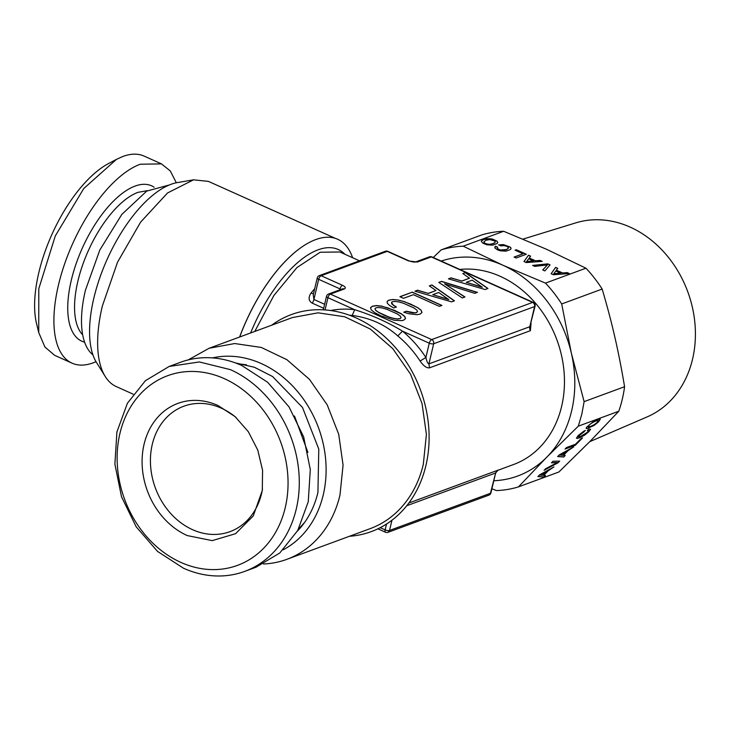 <?xml version="1.0" encoding="UTF-8"?>
<svg xmlns="http://www.w3.org/2000/svg" width="732" height="732" viewBox="0 0 732 732"><rect width="100%" height="100%" fill="white"/><g stroke="black" fill="none" stroke-linecap="round" stroke-linejoin="round"><path stroke-width="1.1" d="M382.296 307.98L386.963 309.325L397.32 313.973L400.203 316.014L401.081 317.569L400.056 318.612L397.439 318.914L393.679 318.383L388.967 317.02L378.691 312.408L375.818 310.368L374.93 308.812L375.974 307.797L378.572 307.467L382.296 307.98M374.93 308.812L375.818 310.368M378.691 312.408L375.781 310.514M383.513 314.842L378.654 312.555M388.967 317.02L383.477 314.998M393.679 318.383L388.93 317.166M397.439 318.914L393.642 318.53M400.056 318.612L397.403 319.06M401.081 317.569L400.02 318.759M405.437 318.676L404.741 316.599L401.255 313.882L387.951 307.907L381.61 306.241L376.33 305.711L372.359 306.342L370.529 307.824M395.143 310.56L381.637 306.095L376.367 305.564L372.396 306.196L370.493 307.724L371.243 309.929L374.729 312.646L380.85 315.831L394.301 320.277L401.767 320.625L403.597 320.195L405.51 318.621L404.778 316.453L401.292 313.735L395.106 310.707M485.115 289.533L487.951 288.49L465.369 272.597L462.807 273.539L469.468 278.197L461.773 281.033L451.04 277.876L448.432 278.837L485.115 289.533M438.779 282.396L462.313 297.933L464.957 296.963L444.599 283.87L474.775 293.349L477.42 292.37L441.561 281.372L438.779 282.396M451.635 301.868L454.471 300.825L431.88 284.94L429.327 285.883L435.988 290.531L428.284 293.367L417.56 290.211L414.943 291.18L451.635 301.868M439.356 306.36L441.918 305.418L412.326 292.141L399.928 296.707L403.506 298.317L413.351 294.685L439.356 306.36M389.516 305.427L393.77 307.971L396.433 306.983L393.413 305.171L391.474 302.508L392.462 301.721L395.042 301.401L398.757 301.913L403.46 303.249L413.818 307.898L416.691 309.938L417.579 311.493L416.545 312.537L414.788 312.839L406.388 311.228L403.753 312.198L408.63 313.708L417.039 314.687L420.086 314.12L421.971 312.555L421.239 310.386L417.78 307.66L404.485 301.685L398.135 300.019L392.855 299.489L388.884 300.12L387.109 301.428L387.283 303.213L389.516 305.427M531.057 323.16L530.398 330.681L429.501 367.848C426.61 368.196 423.48 365.918 420.104 361.022L425.896 357.481L429.272 343.189A3.257 1.162 -166.7 0 0 433.683 343.738L428.915 363.877C427.708 363.447 426.692 361.315 425.896 357.481A106.762 87.813 -110.2 0 0 402.508 331.166L429.272 343.189A3.257 1.446 114.2 0 1 431.715 339.584A3.257 2.681 69.8 0 1 433.683 343.738L534.58 306.571A3.257 2.681 69.8 0 0 532.612 302.408A3.257 1.446 -65.8 0 1 533.244 302.398L431.917 256.914A3.257 1.446 -65.8 0 0 431.285 256.923L417.368 262.056L408.557 260.94L387.219 251.369L321.119 275.726L342.448 285.297C345.486 286.825 346.099 288.051 344.305 288.975L330.388 294.099L431.715 339.584L532.612 302.408L431.285 256.923A3.257 2.681 -110.2 0 0 429.455 256.831L415.538 261.955C414.632 262.303 412.519 261.955 409.188 260.931L387.859 251.36A3.257 3.257 0 0 0 385.398 251.268L319.289 275.625A3.257 3.257 0 0 0 317.249 277.931L313.241 294.859L313.918 299.47A4.886 2.169 -65.8 0 1 312.225 303.149C308.547 300.916 308.145 297.549 311.027 293.056A4.886 2.26 39.1 0 0 313.58 293.459M385.398 251.268A3.257 2.681 -110.2 0 1 387.219 251.369A3.257 1.446 -65.8 0 1 387.859 251.36M342.448 285.297A3.257 1.446 114.2 0 0 340.014 288.902L318.676 279.322A3.257 1.446 114.2 0 1 321.119 275.726A3.257 2.681 -110.2 0 0 319.289 275.625M420.104 361.022A101.876 83.796 -110.2 0 0 397.787 335.915L402.508 331.166C388.116 322.364 372.185 315.208 354.718 309.718L327.945 297.704A3.257 1.446 114.2 0 1 330.388 294.099A3.257 2.681 -110.2 0 0 328.558 294.008A3.257 3.257 0 0 0 326.518 296.314L323.315 309.828M451.04 277.876L448.634 278.901M461.773 281.033L451.003 278.023M469.468 278.197L461.736 281.18M465.369 272.597L462.935 273.631M487.796 288.545L465.332 272.743M441.561 281.372L438.907 282.479M477.182 292.461L441.524 281.518M444.599 283.87L464.783 297.027M417.56 290.211L415.154 291.235M428.284 293.367L417.524 290.357M435.988 290.531L428.247 293.514M431.88 284.94L429.446 285.965M454.307 300.889L431.843 285.087M412.326 292.141L400.093 296.78M441.716 305.491L412.299 292.288M388.884 300.12L387.118 301.547M392.855 299.489L388.848 300.266M398.135 300.019L392.819 299.635M404.485 301.685L398.098 300.166M411.631 304.485L404.448 301.831M417.78 307.66L411.594 304.631M421.239 310.386L417.743 307.806M421.907 312.61L421.202 310.533M406.388 311.228L403.945 312.262M409.646 312.189L406.352 311.375M412.455 312.72L409.609 312.335M414.788 312.839L412.418 312.866M416.545 312.537L414.751 312.985M417.579 311.493L416.517 312.683M391.474 302.508L391.776 303.688M393.413 305.171L391.739 303.835M396.259 307.047L393.377 305.317M338.706 268.47L354.919 262.495M397.787 335.915C385.078 324.596 369.88 317.77 352.183 315.446A101.876 83.796 -110.2 0 0 349.182 315.135M330.654 310.524A106.762 87.813 -110.2 0 1 354.718 309.718L352.183 315.446M482.242 287.246L466.257 282.342L472.204 280.146L482.242 287.246M448.753 299.58L432.768 294.676L438.724 292.489L448.753 299.58M498.108 470.209L513.535 464.527A101.876 83.796 -110.2 0 0 561.636 406.342A101.876 83.796 -110.2 0 0 459.842 269.449M530.398 330.681A4.886 4.026 -110.2 0 1 529.812 326.71L534.58 306.571A3.257 1.162 -166.7 0 0 535.083 306.122L529.812 326.71L428.915 363.877L429.501 367.848M482.278 287.1L466.257 282.342M448.789 299.434L432.768 294.676M406.772 505.721L495.198 473.147L498.144 470.191M239.675 337.004A112.6 49.867 -65.8 0 1 309.124 242.557A112.6 49.867 -65.8 0 1 352.604 257.719M386.523 524.039L385.133 529.904A3.257 1.446 -65.8 0 0 385.535 532.237A3.257 3.257 0 0 0 388.006 532.32L488.894 495.143A3.257 2.681 -110.2 0 0 490.44 493.286L495.527 473.458C496.955 470.951 497.833 469.862 498.172 470.182L497.815 470.319M349.429 536.282A115.638 95.123 -110.2 0 0 425.905 465.552A115.638 95.123 -110.2 0 0 385.398 337.315A115.638 95.123 -110.2 0 0 271.663 325.218M309.06 242.594A112.472 49.813 114.2 0 0 308.995 242.621A112.472 49.813 114.2 0 0 239.611 337.031M209.105 348.267L234.716 343.537L261.361 347.462L286.962 359.732L309.499 379.396L327.213 404.887L338.706 434.232L343.07 465.104L339.977 495.088A112.472 92.507 69.8 0 1 286.871 559.33L370.2 528.632A112.472 92.507 69.8 0 0 423.306 464.39L426.408 434.405L422.035 403.524L410.542 374.189L392.828 348.688L370.291 329.034L344.69 316.764L318.045 312.829L292.434 317.56L209.105 348.267L188.28 359.888M193.523 179.825L177.272 182.607A102.873 45.558 114.2 0 0 93.852 298.107A102.873 45.558 114.2 0 0 96.514 362.514L105.243 376.513A112.472 49.813 114.2 0 1 102.324 306.095L117.523 262.202L140.608 222.144L167.527 192.974L193.523 179.825L208.4 181.38L335.393 238.376M387.997 532.31L389.543 530.453A3.257 1.162 -166.7 0 1 385.133 529.904L380.201 527.681M286.871 559.33A112.472 92.507 69.8 0 1 263.474 563.997M105.243 376.513A112.472 49.813 114.2 0 0 116.287 386.588L133.178 394.173M212.5 357.902A102.873 84.619 69.8 0 1 298.958 393.212A102.873 84.619 69.8 0 1 323.26 494.832A102.873 84.619 69.8 0 1 283.202 549.796M297.375 531.13A96.35 79.257 69.8 0 0 317.926 492.444L318.786 449.091L302.49 407.45L272.542 376.504L254.388 367.254L235.393 362.907M298.446 529.19L304.567 522.492M246.474 364.82L237.47 363.694M92.946 354.883A93.723 41.514 -65.8 0 1 85.406 290.32L99.799 250.051L121.796 214.449L146.693 191.107L169.193 185.004M307.898 452.376L294.493 416.005M96.02 361.7L93.284 362.807A109.205 48.367 -65.8 0 1 72.029 363.154A109.205 48.367 -65.8 0 1 64.462 264.371A109.205 48.367 -65.8 0 1 140.224 164.233L161.47 163.886L144.14 156.108A109.205 48.367 -65.8 0 0 122.885 156.456L116.507 159.329L83.777 188.508L55.293 235.933L38.787 288.737L38.741 332.584L44.908 347.005L54.699 355.368L72.029 363.154M176.33 182.78L170.281 170.94L161.47 163.886M244.689 571.399L255.999 567.227L279.77 552.999L297.75 530.462L308.254 501.749L310.295 469.551L303.661 436.903L289.003 406.873L267.683 382.296L241.716 365.469A109.205 89.826 -110.2 0 0 180.484 362.285L169.184 366.448L145.412 380.686L127.423 403.222L116.919 431.935L114.887 464.134L121.512 496.781L136.179 526.802L157.499 551.388L183.467 568.206A109.205 89.826 -110.2 0 0 244.689 571.399A109.205 89.826 -110.2 0 0 298.985 473.714A109.205 89.826 -110.2 0 0 230.406 369.642L199.36 361.956L169.184 366.448M116.507 159.329L108.565 163.529A101.062 44.762 114.2 0 0 51.917 234.423A101.062 44.762 114.2 0 0 36.6 323.855L38.741 332.584M180.868 562.405A101.062 83.128 69.8 0 1 119.929 433.426A101.062 83.128 69.8 0 1 224.303 378.645A101.062 83.128 69.8 0 1 285.251 507.633A101.062 83.128 69.8 0 1 180.868 562.405M217.962 405.491A71.535 58.844 -110.2 0 0 144.076 444.26A71.535 58.844 -110.2 0 0 187.209 535.559L212.207 540.628L235.548 533.701L253.254 515.968L262.294 490.467L262.578 470.319L257.801 450.18L248.368 431.761L235.082 416.609L217.962 405.491M236.198 417.615A66.832 54.973 -110.2 0 0 221.302 408.163A66.832 54.973 -110.2 0 0 183.833 406.214A66.832 54.973 -110.2 0 0 152.274 444.388A66.832 54.973 -110.2 0 0 192.571 529.684A66.832 54.973 -110.2 0 0 230.04 531.633A66.832 54.973 -110.2 0 0 261.599 493.459A66.832 54.973 -110.2 0 0 262.495 488.976M491.904 488.775L496.452 490.577A124.696 102.562 69.8 0 0 518.457 486.89L546.877 457.079A114.101 93.852 69.8 0 1 493.798 480.741M518.457 486.89L558.919 471.984L590.367 441.057L618.787 411.247A124.696 102.562 -110.2 0 0 622.282 399.251A124.696 102.562 -110.2 0 0 624.579 386.716C621.55 368.617 618.32 352.156 614.889 337.324C611.513 322.473 607.267 306.379 602.162 289.048A124.696 102.562 -110.2 0 0 585.948 268.205L546.319 249.182L503.671 231.275A124.696 102.562 -110.2 0 0 481.656 234.963L441.195 249.868L433.252 257.518M589.754 441.671L647.234 416.856A103.468 85.104 -110.2 0 0 692.545 359.174A103.468 85.104 -110.2 0 0 665.992 254.434A103.468 85.104 -110.2 0 0 575.764 222.876L522.996 239.108M441.167 261.068A114.101 93.852 69.8 0 1 502.829 265.204L463.21 246.181A124.696 102.562 69.8 0 0 441.195 249.868M503.671 231.275L463.21 246.181M618.787 411.247L578.326 426.152L546.877 457.079A114.101 93.852 69.8 0 0 571.637 410.826A114.101 93.852 69.8 0 0 571.399 353.346L561.7 303.954A124.696 102.562 -110.2 0 0 545.486 283.11L502.829 265.204A114.101 93.852 69.8 0 1 571.399 353.346L584.118 401.63L581.821 414.156L578.326 426.152M553.959 466.906L539.566 474.903L537.901 476.596L543.967 477.044L545.477 475.507L543.675 475.397L548.222 470.795L553.959 466.906M558.013 462.798L559.651 461.133L553.017 461.252L551.461 462.834L557.299 462.523L545.669 468.709L544.114 470.292L558.013 462.798L559.422 461.133M590.578 429.254L588.885 429.016L587.311 430.617L588.565 430.718L587.64 432.118L580.851 436.318L579.259 436.794L578.527 436.171L583.807 432.008L585.371 430.425L583.477 431.441L578.115 435.622L576.441 438.221L579.277 437.919L584.411 435.284L588.876 431.66L590.578 429.254M575.517 444.233L566.55 447.536L565.04 449.064L575.251 445.303L582.562 437.882L581.327 438.34L575.517 444.233M573.705 446.868L559.321 454.865L557.647 456.558L563.713 457.006L565.223 455.478L563.42 455.368L567.968 450.756L573.705 446.868M586.451 427.406L586.149 428.366L587.009 428.595L594.137 425.42L598.602 421.788L600.277 419.198L597.44 419.5L593.561 421.358L586.451 427.406M624.579 386.716L584.118 401.63M602.162 289.048L561.7 303.954M585.948 268.205L545.486 283.11M555.615 267.381L551.123 273.713L553.419 274.747L569.34 273.539L567.273 272.606L562.624 272.981L556.384 270.172L557.738 268.333L555.615 267.381L551.169 273.741M550.043 264.883L547.792 263.868L532.631 265.414L534.772 266.375L547.39 264.938L542.732 269.952L544.873 270.913L550.043 264.883M503.433 244.598L498.593 244.891L500.761 245.861L504.074 245.613L507.047 246.364L508.603 247.928L506.526 249.52L500.505 249.987L497.806 248.88L497.229 247.745L497.65 247.187L495.509 246.227L494.896 247.965L497.513 249.868L500.276 250.811L505.995 251.149L510.579 249.466L511.101 248.313L510.323 247.105L503.433 244.598L498.831 244.991M523.041 253.766L514.074 257.078L516.142 258.003L526.354 254.242L516.298 249.731L515.063 250.188L523.041 253.766L514.239 257.152M528.477 255.194L523.975 261.534L526.281 262.568L542.202 261.361L540.125 260.427L535.485 260.793L529.236 257.993L530.59 256.145L528.477 255.194L524.03 261.553M486.926 244.817L492.627 245.156L497.211 243.463L497.733 242.31L496.955 241.103L492.197 238.971L486.46 238.632L481.885 240.316L481.345 241.459L483.01 243.28L486.926 244.817M543.967 477.044L545.267 475.498M538.011 476.486L543.876 476.916M543.675 475.397L548.122 470.667L553.465 467.181M557.299 462.523L551.599 462.697M544.489 469.907L557.912 462.67M587.467 430.453L588.125 430.361M578.49 436.73L579.232 435.046L584.895 430.681M577.283 438.468L584.319 435.156L588.775 431.532L590.468 429.144M576.468 438.129L577.182 438.34M575.251 445.303L582.214 438.01M565.287 448.817L575.151 445.184M563.713 457.006L565.013 455.46M557.757 456.448L563.622 456.878M563.42 455.368L567.867 450.628L573.211 447.142M587.009 428.595L594.045 425.292L598.502 421.669L600.149 419.162M586.176 428.275L586.908 428.467M567.273 272.606L562.588 273.127L556.384 270.172M569.029 273.567L567.236 272.762M557.647 268.452L555.579 267.528M547.792 263.868L532.896 265.533M547.39 264.938L542.805 269.98M549.942 264.993L547.756 264.014M508.603 247.928L506.498 249.667L502.417 250.362L498.702 249.566L497.229 247.745M495.509 246.227L494.795 247.142M497.559 247.315L495.473 246.373M510.323 247.105L503.406 244.744M511.046 248.432L510.286 247.251M516.298 249.731L515.227 250.262M526.152 254.315L516.261 249.877M540.125 260.427L535.449 260.94L529.236 257.993M541.89 261.379L540.097 260.574M530.499 256.273L528.44 255.34M496.955 241.103L489.269 238.678L483.706 239.437L481.427 241.02M497.678 242.429L496.918 241.258M540.106 475.077L546.456 471.765L542.952 475.324L540.106 475.077M559.852 455.048L566.211 451.736L562.698 455.295L559.852 455.048M588.116 426.729L588.958 425.182L591.95 422.849L595.766 420.973L598.209 420.708L597.367 422.245L594.393 424.578L590.578 426.454L588.116 426.729M560.621 273.265L553.703 273.841L555.826 270.95L560.621 273.265M533.472 261.077L526.564 261.653L528.687 258.762L533.472 261.077M493.13 243.665L489.049 244.36L485.334 243.573L483.806 241.99L485.902 240.261L490.001 239.574L494.905 241.121L495.262 241.935L494.676 242.896L491.099 244.213M540.207 475.205L546.456 471.765M559.953 455.167L566.211 451.736M588.217 426.857L588.162 426.18M588.254 426.298L588.958 425.182M589.059 425.31L590.303 423.993M590.404 424.121L591.95 422.849M592.051 422.977L593.798 421.815M593.899 421.943L595.766 420.973M595.857 421.092L597.349 420.516M597.44 420.635L598.209 420.708M560.657 273.109L553.74 273.686M533.509 260.931L526.601 261.507M491.135 244.058L489.049 244.36M489.077 244.213L487.1 244.131M487.137 243.985L485.334 243.573M485.371 243.417L484.145 242.804M484.181 242.658L483.843 241.844M495.262 241.935L494.676 242.896M494.704 242.74L493.158 243.518M417.368 262.056A3.257 2.681 -110.2 0 0 415.538 261.955M408.557 260.94A3.257 1.446 -65.8 0 1 409.188 260.931M340.938 289.442A3.257 1.162 13.3 0 0 340.014 288.902L339.785 289.872M344.305 288.975A3.257 2.681 -110.2 0 0 342.475 288.875L328.558 294.008M324.633 304.274L313.918 299.47L318.676 279.322A3.257 1.162 -166.7 0 1 317.249 277.931M325.054 309.938L327.945 297.704A3.257 1.162 -166.7 0 1 326.518 296.314M314.696 288.71A101.876 45.119 114.2 0 0 311.027 293.056M323.681 308.291L312.225 303.149M254.782 331.44L273.887 295.49L296.936 267.573L320.177 252.247L339.831 251.982L359.494 260.812M344.909 254.269A103.505 45.842 114.2 0 0 250.628 332.969M497.367 470.402L408.859 503.012M391.959 520.232L389.543 530.453L490.44 493.286A3.257 1.162 -166.7 0 0 490.943 492.837L495.527 473.458M147.425 190.659L138 192.333A80.273 35.557 -65.8 0 0 84.711 259.357A80.273 35.557 -65.8 0 0 82.698 334.863M84.619 342.173A85.168 37.716 -65.8 0 1 74.957 267.217A85.168 37.716 -65.8 0 1 135.054 186.093A85.168 37.716 -65.8 0 1 154.159 187.236M431.917 256.914A3.257 3.257 0 0 0 429.455 256.831M535.083 306.122A3.257 3.257 0 0 0 533.244 302.398M385.535 532.237L377.922 528.815M488.894 495.143A3.257 3.257 0 0 0 490.943 492.837"/></g></svg>
